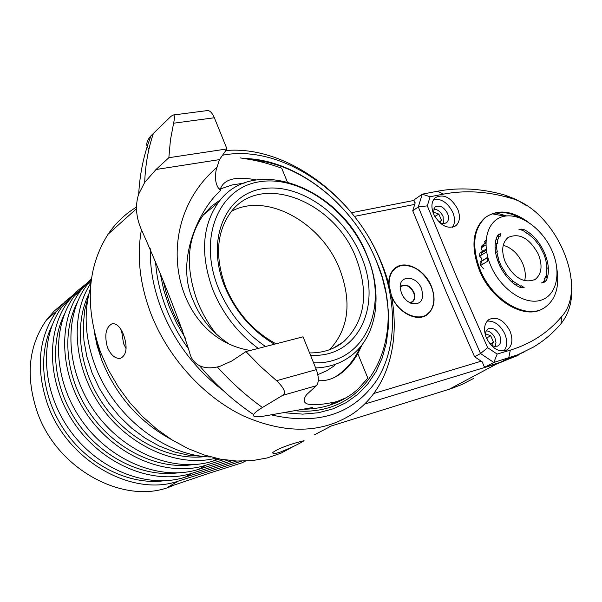 <?xml version="1.0" encoding="UTF-8"?>
<svg xmlns="http://www.w3.org/2000/svg" width="602" height="602" viewBox="0 0 602 602"><rect width="100%" height="100%" fill="white"/><g stroke="black" fill="none" stroke-linecap="round" stroke-linejoin="round"><path stroke-width="0.9" d="M314.221 434.945L331.386 425.945M413.92 200.443L351.493 212.717M91.459 278.696L80.721 290.457C56.942 322.251 59.583 376.416 88.757 416.915C117.774 457.52 168.048 477.326 205.703 465.278L223.613 459.695M227.646 460.274L198.728 469.312C161.201 481.352 111.189 461.749 82.369 421.438C53.405 381.247 50.861 327.405 74.588 295.732L89.088 280.886M245.435 461.087L242.109 462.78L209.812 472.991L167.695 487.251L178.373 481.073L241.56 461.155M86.259 283.768L78.027 290.337L68.538 300.94L62.578 306.064C38.957 337.496 41.312 390.69 69.877 430.302C98.292 470.027 147.791 489.23 185.062 477.205L236.511 461.034M68.538 300.94C44.864 332.485 47.31 386.002 76.078 425.9C104.695 465.918 154.451 485.317 191.85 473.285L231.92 460.726M219.76 459.017L212.777 461.185L217.367 458.536M473.563 378.485L461.809 384.527L451.033 388.666L329.595 426.502M519.142 354.744L498.734 363.194L364.443 404.153M571.215 279.11C573.42 297.523 570.049 312.34 561.087 323.56C553.185 332.959 543.915 340.822 533.289 347.166L517.916 354.721L493.821 362.464L497.147 354.081L487.665 347.685L480.531 353.532L448.257 279.84L418.315 206.922L422.228 194.183L414.462 199.593L413.875 200.857L414.868 203.04L415.207 202.806L412.746 210.768L446.94 293.814L474.579 356.753L480.531 353.532L493.821 362.464L485.385 366.911L484.038 366.287L482.511 362.502L482.872 362.314L481.216 361.2L373.729 393.52M474.579 356.753L481.216 361.2M414.718 204.394L354.427 216.389M388.734 284.4C388.568 277.289 390.63 271.901 394.927 268.244C404.913 259.417 424.703 269.327 431.341 286.146C436.014 298.712 434.636 308.216 427.194 314.65C417.231 322.552 398.012 312.777 391.458 296.176M412.746 210.768L418.315 206.922L427.322 205.861L456.399 276.408L487.665 347.685M526.953 205.892L516.185 199.465L505.236 195.191C481.939 188.479 459.349 187.154 437.466 191.225L422.228 194.183L430.084 196.749L443.554 194.107C464.879 190.089 486.92 191.346 509.676 197.892C554.856 208.766 589.471 286.808 561.455 316.825C548.121 332.62 531.077 343.727 510.323 350.138L497.147 354.081M430.084 196.749L427.322 205.861M542.981 308.555C524.906 320.174 491.811 300.91 479.546 270.704C470.621 247.038 472.435 229.392 484.979 217.751C495.062 210.534 507.117 210.745 521.144 218.406M486.371 337.948C492.255 348.867 499.193 352.825 507.177 349.83C512.264 345.924 513.22 339.694 510.044 331.138C504.07 320.113 497.056 316.223 489.005 319.481C484.158 323.402 483.278 329.557 486.371 337.948M433.621 214.064C440.235 225.78 447.677 229.64 455.932 225.652C459.905 221.86 460.492 216.336 457.701 209.082C451.003 197.275 443.501 193.498 435.201 197.734C431.438 201.519 430.912 206.96 433.621 214.064M528.27 222.13C512.069 210.58 497.892 208.954 485.746 217.254C473.202 228.895 471.396 246.557 480.328 270.23C492.805 300.992 526.758 320.219 544.629 307.607C555.398 299.962 559.521 287.312 557 269.651M552.057 250.808C542.545 228.805 520.301 212.687 503.866 216.351C487.304 219.685 480.817 242.832 490.818 265.821C500.571 288.87 524.154 305.109 540.333 300.398C556.662 296.026 561.809 272.751 552.057 250.808M519.443 229.467L518.834 229.844M498.004 261.817L499.02 260.952L496.808 251.854L497.305 251.666L496.552 248.107L496.861 243.374L497.561 243.343L497.576 240.123L499.163 236.262L500.059 236.435L500.872 233.689L498.501 234.471L497.666 235.495C489.396 249.913 502 279.29 520.12 287.455L524.146 287.5L521.061 285.664L520.73 286.153L513.265 281.375L506.56 274.482L501.248 266.114L499.923 266.234M499.02 260.952L501.248 266.114M541.529 282.917L542.568 282.647L541.529 282.917M538.346 254.172C542.748 265.587 541.725 273.978 535.283 279.343C524.101 283.866 514.116 278.169 505.341 262.254C501.105 251.132 502 242.877 508.02 237.512C519.3 232.522 529.414 238.076 538.346 254.172M545.103 281.834L546.119 280.63C553.689 265.881 541.416 237.903 523.86 229.528L519.917 229.362L523.815 231.025L526.637 233.2L526.968 232.876L533.929 238.708L539.828 246.241L544.17 254.819L545.803 259.921L546.985 268.65L546.435 268.763L546.827 272.157L545.976 276.506L545.231 276.438L544.885 279.426L543.042 282.526L544.795 282.007M485.084 242.869L484.633 241.575L486.01 240.175M483.06 245.676L484.091 246.06M482.503 251.388L481.013 247.979L482.089 245.398L485.889 243.02M481.299 252.96L486.378 250.274M481.931 260.824L481.75 258.499L479.643 256.189L479.869 253.021L486.22 249.077M481.577 261.268L487.868 257.453M483.617 268.846L480.659 265.467L480.012 262.005L487.808 257.22M488.794 260.508L482.202 264.534L481.547 261.065M486.627 251.877L481.171 255.24L481.397 252.072M485.912 244.924L482.541 247.031L483.624 244.442M484.986 242.93L483.745 244.194L485.889 242.854M544.449 278.463L546.3 277.409L546.827 272.157M546.255 269.493L547.128 268.996L546.669 264.376M527.834 233.463L526.848 232.756L526.163 233.177M546.3 277.409L545.976 276.506M544.885 279.426L544.374 282.172M520.73 286.153L519.594 287.192M516.012 285.077L516.403 283.708M513.265 281.375L512.061 282.06M508.698 278.861L509.292 277.65M506.56 274.482L505.296 274.873M502.512 270.87L503.317 269.824M497.809 257.046L496.439 256.911M482.202 264.534L480.659 265.467M495.544 252.516L496.808 251.854M496.552 248.107L495.137 247.723M481.171 255.24L479.643 256.189M495.303 243.795L496.861 243.374M497.576 240.123L496.123 239.476M482.541 247.031L481.013 247.979M497.237 236.383L499.163 236.262M500.774 233.802L497.553 235.713M485.972 240.732L484.633 241.575M519.917 229.362L523.815 231.025M503.219 245.262C511.572 247.678 518.044 253.743 522.649 263.465C525.283 269.719 525.945 275.483 524.643 280.75M487.184 261.494L487.206 257.859M503.897 350.989C507.268 346.669 507.584 340.995 504.845 333.975C500.382 325.042 494.498 320.746 487.191 321.092M490.72 344.848L494.626 346.556L498.125 345.894C500.947 343.704 501.481 340.22 499.72 335.457C496.387 329.302 492.466 327.127 487.959 328.918L485.927 331.514L485.445 335.389M495.1 346.609L495.995 342.666L494.964 338.061C492.865 333.689 489.968 331.266 486.265 330.784M491.525 345.39L493.474 342.229L490.713 335.75L485.43 333.779M490.713 335.75L486.785 337.918L486.273 337.722M493.474 342.229L490.073 344.088M488.493 341.921L486.785 337.918M452.501 227.285C455.082 223.334 455.18 218.353 452.787 212.363C447.903 202.889 441.575 198.532 433.794 199.315M439.731 222.717L443.471 223.763L446.579 222.695C448.783 220.573 449.115 217.488 447.564 213.447C443.832 206.855 439.641 204.74 434.99 207.088L433.154 212.882M443.478 223.763L443.064 216.457C440.777 211.799 437.624 209.323 433.621 209.007M439.836 222.778L441.522 220.385L438.835 214.086L433.101 212.062M438.835 214.086L434.794 216.449M441.522 220.385L439.031 222.048M435.697 217.954L435.118 216.585M96.945 341.665L101.309 358.988M88.562 295.401L84.822 309.616L83.264 324.809L83.941 340.634L86.876 356.738L92.016 372.721L99.247 388.215L108.405 402.828L119.271 416.215L131.575 428.06L145.022 438.083L159.274 446.059L173.993 451.831L188.832 455.293L203.438 456.399M90.902 283.068C69.441 315.41 73.293 367.935 101.738 407.562C130.07 447.271 178.373 467.814 215.825 458.197M88.945 293.701C73.482 325.17 79.253 370.809 104.274 405.763C129.272 440.724 170.494 460.876 205.177 456.587M91.323 279.682L86.936 285.107C63.112 317.028 65.851 371.517 95.229 412.317C124.456 453.231 175.001 473.24 212.777 461.185M76.996 303.16C60.885 334.388 66.212 380.148 91.211 415.026C116.178 449.935 157.671 469.688 192.347 464.706M429.738 311.806L425.795 315.538M391.195 294.845L391.661 296.003C399.472 316.434 425.035 324.26 431.717 308.751C434.719 302.219 434.516 294.702 431.107 286.206C423.831 271.66 414.018 264.767 401.669 265.52C392.88 267.724 388.681 274.467 389.088 285.732M395.785 267.597L400.94 265.678M421.528 288.584C416.351 274.866 398.291 274.768 400.292 288.682L401.572 293.543L403.415 296.959L406.561 300.571L410.301 303.069C420.685 305.425 424.425 300.594 421.528 288.584M401.752 285.754C406.44 284.016 410.429 286.191 413.724 292.286C415.297 296.553 414.846 299.788 412.355 302.001L412.498 301.918C414.989 299.706 415.44 296.462 413.86 292.203C410.308 285.784 406.162 283.715 401.421 285.988L400.21 287.35M412.498 301.918L409.939 302.896M411.437 302.204L412.182 301.745C414.59 299.6 415.026 296.47 413.499 292.346C410.06 286.138 406.049 284.136 401.466 286.334M412.182 301.745L409.571 302.708M173.496 485.28C127.632 506.892 57.762 471.238 37.354 412.28C25.352 376.589 28.429 345.766 46.595 319.812L54.255 311.008L63.067 303.596M178.373 481.073C132.312 497.448 67.401 460.966 47.641 404.476C35.443 368.379 38.46 337.263 56.693 311.129L64.798 301.865L74.174 294.167M52.148 325.178C37.046 355.782 42.313 399.51 66.182 432.785C90.044 466.068 129.678 485.092 163.466 480.847M62.578 306.064L76.928 291.376M177.71 472.894C143.479 477.499 102.919 458.114 78.516 424.034C54.09 389.968 48.8 345.239 64.399 314.319M171.72 439.701C139.453 422.258 116.133 395.755 101.761 360.192L97.08 345.623L94.078 330.972M210.978 456.993C164.956 456.023 113.658 416.358 95.003 365.339C84.98 337.94 83.467 312.182 90.458 288.065M293.799 446.263L281.119 453.11L267.235 457.941L252.351 460.613L236.706 461.042L220.558 459.168L204.191 454.984L187.907 448.528L172.006 439.874L156.791 429.173L142.561 416.592L129.603 402.369L118.165 386.762L108.473 370.079L100.707 352.637C84.671 306.606 87.147 267.115 108.127 234.163C115.81 222.853 125.269 213.83 136.511 207.096M107.442 347.437C104.221 335.081 105.794 327.179 112.16 323.741C116.577 323.244 120.4 326.976 123.636 334.938C127.692 347.128 126.691 354.909 120.618 358.295C115.396 358.995 111.009 355.376 107.442 347.437M141.41 229.836C136.646 256.369 139.837 284.377 150.982 313.838C168.101 357.769 203.596 396.771 243.155 415.809C285.167 434.223 321.551 433.628 352.313 414.033C395.687 385.318 405.733 319.406 380.9 261.546C354.42 196.064 285.965 145.15 225.69 150.545M272.495 415.154C318.827 425.411 353.54 413.837 376.649 380.426C396.951 348.453 397.501 302.129 379.952 259.876C353.306 193.498 281.217 143.479 222.191 155.301M150.304 248.754C149.86 268.545 153.608 288.734 161.532 309.323C174.768 342.192 195.236 369.199 222.958 390.337M243.945 158.499C296.658 159.221 353.351 204.296 376.265 260.711L382.21 277.341L386.258 294.182L388.328 310.948L388.365 327.353L386.326 343.125L382.21 357.972L376.054 371.607L367.927 383.767L357.934 394.182L346.218 402.625L332.966 408.871L318.405 412.754L302.798 414.131L286.462 412.927M188.87 349.348C179.426 336.488 171.863 322.792 166.167 308.277C160.079 292.587 156.543 276.995 155.549 261.509M336.857 345.924L336.894 346.331M298.043 442.222L304.07 440.694C299.57 443.704 291.421 447.595 279.621 452.358C274.542 453.825 272.285 453.863 272.841 452.478C277.274 449.19 285.672 445.766 298.043 442.222M126.089 348.641L123.538 343.584L121.536 330.468M160.245 273.579L163.812 290.269L169.328 306.922L176.552 322.943L185.454 338.324M296.861 410.91C372.126 416.953 409.134 333.689 375.972 260.207C354.277 206.998 302.189 163.774 252.057 159.891M345.698 397.99C333.658 405.101 319.978 408.841 304.657 409.209M182.526 330.423C173.579 314.966 167.288 298.991 163.661 282.496M362.276 344.434L357.814 353.667C353.126 361.704 347.873 367.995 342.064 372.54C334.554 378.485 326.623 381.201 318.285 380.69M287.244 181.699L281.691 168.169C269.681 163.91 258.86 160.982 249.205 159.372L240.221 157.89M226.977 148.935L214.35 117.759L173.602 123.207L170.434 140.01L168.846 157.709L226.977 148.935L219.467 159.62L216.171 169.997C214.5 179.321 215.937 186.176 220.475 190.541L220.799 187.869C224.96 178.794 236.767 176.138 256.219 179.908M173.165 115.02L207.419 110.572C209.887 110.459 212.197 112.86 214.35 117.759M173.602 123.207C174.866 117.375 174.67 114.643 173.03 115.035L170.938 116.389L151.087 135.638C146.188 141.184 145.466 145.729 148.927 149.281M312.671 407.509L261.223 416.576C255.18 417.163 252.652 416.509 253.63 414.612C254.42 412.927 257.355 410.556 262.449 407.486L282.519 395.416C286.394 393.196 284.415 388.29 276.574 380.69L316.336 369.628C318.97 377.281 318.97 382.646 316.336 385.709L306.614 394.611C298.863 405.409 309.661 407.599 339.009 401.18L346.218 397.711L330.754 404.183L339.009 401.18M276.574 380.69L260.862 366.799L245.962 351.583L231.785 361.004L220.023 366.294L217.337 366.949C210.331 368.462 204.371 368.025 199.473 365.64C194.311 362.998 191 358.544 189.547 352.268C180.924 324.26 161.291 274.196 142.614 232.319C136.105 218.835 134.803 206.08 138.701 194.047L144.683 182.444L156.008 169.508L168.846 157.709M357.814 353.667L367.867 378.161L357.994 389.11L352.283 393.828L346.218 397.711M316.336 369.628L303.054 336.819L245.962 351.583M250.281 350.462C173.045 338.068 149.266 225.133 216.773 167.544M220.475 190.541C199.623 209.082 174.783 259.868 193.054 300.225C200.188 317.961 211.874 332.334 228.128 343.336M220.603 188.885L232.026 184.972L244.216 183.091M360.199 347.053C355.391 358.13 348.4 367.182 339.227 374.211L335.367 376.912M334.607 365.61L326.66 370.787L317.841 374.647M216.065 333.847C208.209 323.748 201.963 312.867 197.343 301.218C184.987 266.844 186.989 238.091 203.341 214.952L211.302 206.366L220.671 199.646M315.651 367.942C329.497 367.401 341.424 363.254 351.44 355.504C377.484 335.638 383.158 293.34 366.987 255.383C341.665 188.298 253.412 153.254 218.451 202.407C202.069 225.712 200.188 254.797 212.799 289.652C222.657 313.695 237.805 333.275 258.258 348.4M313.582 362.825C364.812 364.94 389.893 307.058 366.452 254.503C347.678 208.856 299.104 174.971 259.199 181.812C219.045 187.907 197.885 237.143 218.09 287.387C228.308 312.137 244.126 331.845 265.55 346.519M274.489 344.209C251.839 330.874 235.171 311.46 224.493 285.973C205.937 239.935 225.14 194.604 262.058 188.825C298.735 182.368 343.652 213.567 360.952 255.722C382.887 304.883 358.483 358.589 310.512 355.233M276.009 343.817C253.141 331.288 236.338 312.287 225.6 286.808C214.711 256.806 216.494 231.883 230.95 212.054C260.704 171.683 334.652 201.234 356 257.829C369.252 293.234 365.113 321.212 343.584 341.778C334.2 349.31 322.86 353.028 309.571 352.922M231.574 211.279C266.648 191.925 321.679 222.65 339.633 269.004C352.08 302.084 348.739 328.985 329.603 349.687M198.728 469.312L205.703 465.278M242.109 462.78L245.112 461.102M185.062 477.205L191.85 473.285M449.182 389.261L498.81 362.825M437.466 191.225L443.554 194.107M485.445 366.889L500.202 362.389M524.101 352.035L500.322 362.359L508.713 357.942L510.323 350.138M561.087 323.56L561.455 316.825M505.236 195.191L509.676 197.892M492.218 213.83L504.762 216.178M523.86 229.528L522.619 230.295M546.119 280.63L544.659 281.458M499.555 233.99L498.012 234.953M521.197 229.069L520.61 229.437M167.695 487.251L170.652 486.243M282.519 395.416L316.336 385.709M217.337 366.949C231.281 382.42 246.323 395.935 262.449 407.486M219.467 159.62L156.008 169.508M153.502 133.125C148.318 148.235 145.375 164.677 144.683 182.444M80.721 290.457L74.588 295.732M485.385 366.911L500.262 362.381L516.809 355.91M484.979 217.751L485.746 217.254M495.928 212.882L506.636 215.93M485.904 242.358L484.58 243.178M526.863 232.778L526.186 233.192M535.283 279.343L533.951 280.111M506.342 350.281L507.177 349.83M497.628 346.158L498.125 345.894M454.57 226.54L455.932 225.652M445.804 223.214L446.579 222.695M91.083 281.548L86.936 285.107M427.194 314.65L426.427 315.109M46.595 319.812L56.693 311.129M136.511 208.721L108.127 234.163M199.473 365.64C215.599 384.844 233.651 401.165 253.63 414.612M220.799 187.869L219.248 189.178M342.064 372.54L339.227 374.211M218.451 202.407L203.341 214.952M343.584 341.778L332.974 348.317M138.701 194.047C139.837 173.271 143.968 153.803 151.087 135.638"/></g></svg>
